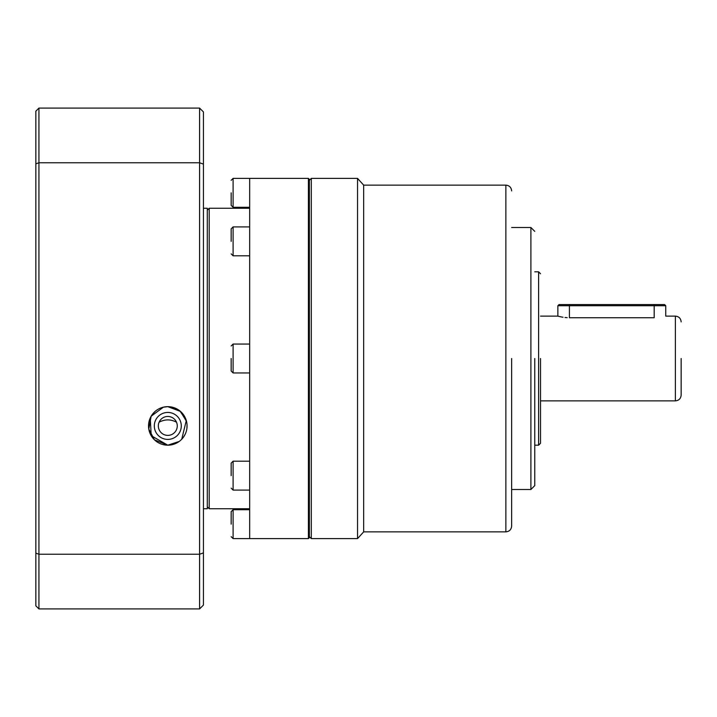<?xml version="1.0" encoding="UTF-8"?>
<svg xmlns="http://www.w3.org/2000/svg" width="717" height="717" viewBox="0 0 717 717"><rect width="100%" height="100%" fill="white"/><g stroke="black" fill="none" stroke-linecap="round" stroke-linejoin="round"><path stroke-width="1.08" d="M231.17 192.837L231.17 205.358L231.17 192.837M231.17 241.36L231.17 228.84L231.17 241.36M231.17 358.5L231.17 371.021L231.17 358.5M231.17 475.64L231.17 463.119L231.17 475.64M231.17 524.163L231.17 511.642L231.17 524.163M309.377 179.358L309.377 537.642L308.418 538.61L308.418 178.39L309.377 179.358M308.418 178.39L249.668 178.39L249.668 538.61L308.418 538.61M207.285 210.18L209.212 208.253L209.212 508.747L207.285 506.82M167.796 416.452A9.473 9.473 0 0 0 158.332 425.916A9.473 9.473 0 0 0 167.796 435.389A9.473 9.473 0 0 0 177.269 425.916A9.473 9.473 0 0 0 167.796 416.452M167.796 439.404A13.48 13.48 0 0 1 154.316 425.916A13.48 13.48 0 0 1 167.796 412.436A13.48 13.48 0 0 1 181.284 425.916A13.48 13.48 0 0 1 167.796 439.404M163.109 407.238L167.796 406.656L180.478 411.424L186.554 421.506M187.038 424.975L186.913 428.309M185.129 434.332L183.552 437.003M174.356 444.029L167.796 445.185L151.206 435.694L150.265 417.948M152.264 414.525L155.132 411.406M249.668 358.5L249.668 372.948L233.097 372.948L231.17 371.021M176.516 422.205C170.763 419.14 164.955 419.14 159.084 422.205M203.44 208.253L207.285 208.253L207.285 508.747L203.44 508.747M163.422 407.157L151.162 416.218L148.795 429.089L154.46 439.817L167.796 445.185A19.26 19.26 0 0 0 187.065 425.916A19.26 19.26 0 0 0 167.796 406.656A19.26 19.26 0 0 0 148.536 425.916A19.26 19.26 0 0 0 167.796 445.185L179.151 441.475M181.742 439.207L186.295 420.547L179.904 410.931L167.796 406.656M203.44 164.103L203.44 111.942L199.586 108.088L199.586 162.768L203.44 164.103L203.44 552.897L199.586 554.232L199.586 608.912L203.44 605.058L203.44 552.897M199.586 108.088L38.933 108.088L38.933 162.768L199.586 162.768L199.586 554.232L38.933 554.232L38.933 608.912L199.586 608.912M35.85 553.166L38.933 554.232L38.933 162.768L35.85 163.835L35.85 605.829L38.933 608.912M35.85 163.835L35.85 111.171L38.933 108.088M511.642 358.5L511.642 526.09L511.642 358.5M534.757 358.5L534.757 485.633L534.757 358.5M540.528 358.5L540.528 443.258L540.528 358.5M681.15 358.5L681.15 395.103L681.15 358.5M511.642 526.09C511.293 529.594 509.366 531.521 505.861 531.862L505.861 185.138L363.662 185.138L363.662 531.862L357.541 538.61L311.303 538.61L309.377 536.683M363.662 185.138L357.541 178.39L357.541 538.61M309.377 180.317L311.303 178.39L311.303 538.61M681.15 395.103C680.8 398.607 678.874 400.534 675.369 400.875L675.369 316.125L665.743 316.125L665.743 305.72L654.182 305.72L654.182 317.73C669.095 315.973 669.095 315.973 654.182 317.73L569.423 317.73C554.51 315.973 554.51 315.973 569.423 317.73L569.423 305.72L557.871 305.72L557.871 316.125L558.677 316.34M558.776 316.358L561.223 316.914M561.277 316.923L562.997 317.228M565.032 317.497L567.183 317.667M665.743 305.72L664.587 304.564L654.182 304.564L654.182 305.72L569.423 305.72L569.423 304.564L559.027 304.564L557.871 305.72M654.182 304.564L569.423 304.564M249.668 178.39L233.097 178.39L233.097 207.285L231.17 205.358M249.668 226.913L233.097 226.913L233.097 255.808L231.17 253.881M249.668 344.052L233.097 344.052L233.097 372.948M249.668 461.192L233.097 461.192L233.097 490.087L231.17 488.16M249.668 509.715L233.097 509.715L233.097 538.61L231.17 536.683M534.757 485.633L530.903 489.487L530.903 227.513L511.642 227.513M540.528 443.258L538.61 445.185L538.61 271.815L534.757 271.815M249.668 208.253L209.212 208.253M249.668 207.285L233.097 207.285M249.668 255.808L233.097 255.808M249.668 490.087L233.097 490.087M249.668 538.61L233.097 538.61M249.668 508.747L209.212 508.747M233.097 178.39L231.17 180.317M233.097 226.913L231.17 228.84M233.097 344.052L231.17 345.979M233.097 461.192L231.17 463.119M233.097 509.715L231.17 511.642M357.541 178.39L311.303 178.39M557.871 316.125L540.528 316.125M505.861 531.862L363.662 531.862M505.861 185.138C509.366 185.479 511.293 187.406 511.642 190.91M530.903 489.487L511.642 489.487M530.903 227.513L534.757 231.367M538.61 445.185L534.757 445.185M538.61 271.815L540.528 273.742M675.369 400.875L540.528 400.875M675.369 316.125C678.874 316.466 680.8 318.393 681.15 321.897"/></g></svg>
